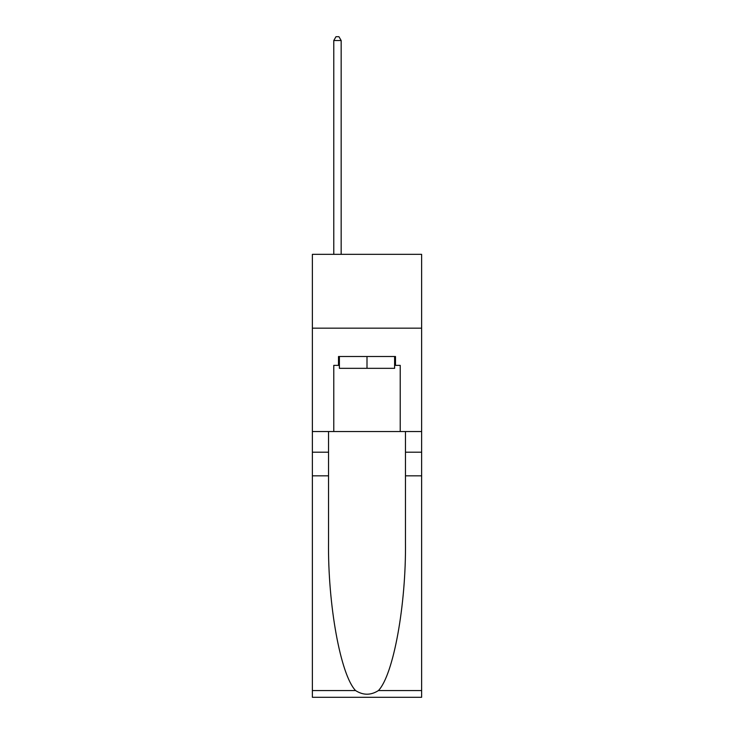 <?xml version="1.0" encoding="UTF-8"?>
<svg xmlns="http://www.w3.org/2000/svg" width="734" height="734" viewBox="0 0 734 734"><rect width="100%" height="100%" fill="white"/><g stroke="black" fill="none" stroke-linecap="round" stroke-linejoin="round"><path stroke-width="1.1" d="M421.628 328.171L421.628 254.34L312.372 254.34L312.372 328.171L421.628 328.171L421.628 431.528L400.223 431.528L400.223 365.376L395.498 365.376L395.498 356.513L338.502 356.513L338.502 365.376L339.392 365.376M394.608 356.513L394.608 368.33L339.392 368.33L339.392 356.513M367 356.513L367 368.33M378.423 690.566L421.628 690.566L421.628 697.3L312.372 697.3L312.372 475.825L328.538 475.825L328.538 541.664C327.749 604.605 340.521 674.913 355.577 690.566C363.183 695.419 370.798 695.419 378.423 690.566C393.479 674.913 406.251 604.605 405.462 541.664L405.462 431.528M405.462 475.825L421.628 475.825L421.628 431.528M312.372 475.825L312.372 328.171M328.538 431.528L328.538 475.825M421.628 690.566L421.628 475.825M312.372 431.528L333.777 431.528L333.777 365.376L338.502 365.376M333.777 431.528L400.223 431.528M394.608 365.376L395.498 365.376M341.163 254.34L341.163 40.535L333.777 40.535L333.777 254.34M333.777 40.535L335.988 36.7L338.943 36.7L341.163 40.535M405.462 452.199L421.628 452.199M328.538 452.199L312.372 452.199M312.372 690.566L355.577 690.566"/></g></svg>
